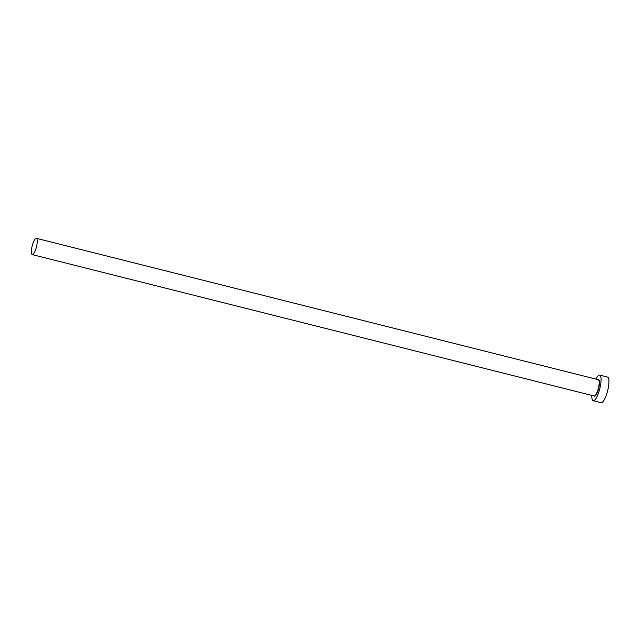 <?xml version="1.0" encoding="UTF-8"?>
<svg xmlns="http://www.w3.org/2000/svg" width="641" height="641" viewBox="0 0 641 641"><rect width="100%" height="100%" fill="white"/><g stroke="black" fill="none" stroke-linecap="round" stroke-linejoin="round"><path stroke-width="0.96" d="M36.048 238.316A8.405 2.187 -75.9 0 0 32.05 246.505A8.405 2.187 -75.9 0 0 32.258 254.613A8.405 2.187 -75.9 0 0 32.579 254.605A8.405 2.187 -75.9 0 0 36.577 246.416A8.405 2.187 -75.9 0 0 36.361 238.308A8.405 2.187 -75.9 0 0 36.048 238.316M591.819 395.409A13.205 3.437 -75.9 0 0 593.221 400.713A13.205 3.437 -75.9 0 0 593.726 400.705A13.205 3.437 -75.9 0 0 600 387.837A13.205 3.437 -75.9 0 0 599.672 375.089A13.205 3.437 -75.9 0 0 599.167 375.105A13.205 3.437 -75.9 0 0 595.922 379.103M593.221 400.713L601.098 402.692A13.205 3.437 -75.9 0 0 601.595 402.684A13.205 3.437 -75.9 0 0 607.876 389.816A13.205 3.437 -75.9 0 0 607.54 377.076L599.672 375.089M597.989 379.624A8.645 2.252 104.1 0 1 598.229 379.52A8.645 2.252 104.1 0 1 598.91 387.268A8.645 2.252 104.1 0 1 594.664 396.282A8.645 2.252 104.1 0 1 593.887 395.922M32.258 254.613L594.175 395.994A8.405 2.187 -75.9 0 0 594.487 395.994A8.405 2.187 -75.9 0 0 598.486 387.805A8.405 2.187 -75.9 0 0 598.277 379.696L36.361 238.308"/></g></svg>
